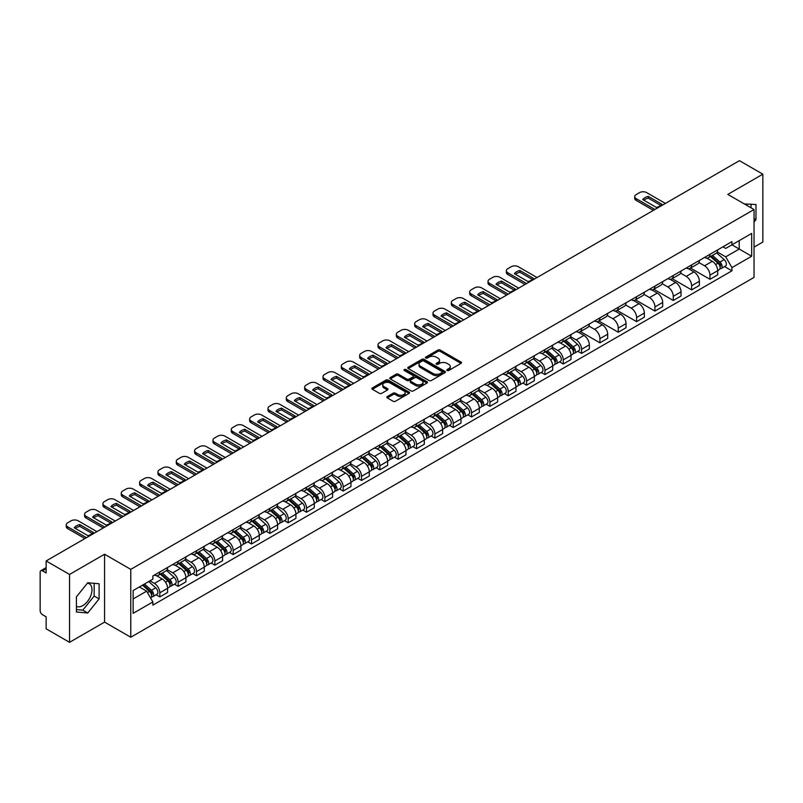 <?xml version="1.0" encoding="UTF-8"?>
<svg xmlns="http://www.w3.org/2000/svg" width="803" height="803" viewBox="0 0 803 803"><rect width="100%" height="100%" fill="white"/><g stroke="black" fill="none" stroke-linecap="round" stroke-linejoin="round"><path stroke-width="1.2" d="M447.141 370.474A1.144 0.662 0 0 0 448.757 370.474L461.022 363.388A1.636 0.944 0 0 0 461.494 362.725A1.636 0.944 0 0 0 461.022 362.063L440.245 350.068A1.636 0.944 0 0 0 437.936 350.068L425.68 357.144A1.144 0.662 0 0 0 427.296 358.078L428.882 357.164A5.22 3.011 0 0 1 436.27 357.164L437.996 358.158A5.22 3.011 0 0 1 439.532 360.296A5.22 3.011 0 0 1 437.996 362.424L436.41 363.337A1.144 0.662 0 0 0 438.026 364.271L439.612 363.357A5.22 3.011 0 0 1 447 363.357L448.726 364.361A5.22 3.011 0 0 1 450.262 366.489A5.22 3.011 0 0 1 448.726 368.617L447.141 369.541A1.144 0.662 0 0 0 447.141 370.474L447.141 369.541M744.411 203.982A12.968 7.488 -60 0 1 746.178 204.554A12.968 7.488 -60 0 1 747.553 205.799M87.386 583.209A12.968 7.488 -60 0 1 89.304 583.791A12.968 7.488 -60 0 1 91.291 594.18A12.968 7.488 -60 0 1 82.819 605.613A12.968 7.488 -60 0 1 76.415 606.295M387.287 396.572A1.636 0.944 0 0 0 386.805 397.234A1.636 0.944 0 0 0 387.287 397.897L393.119 401.259A1.636 0.944 0 0 0 395.417 401.259L409.038 393.4A1.636 0.944 0 0 0 409.52 392.737A1.636 0.944 0 0 0 409.038 392.075L388.271 380.08A1.636 0.944 0 0 0 385.962 380.08L372.341 387.939A1.636 0.944 0 0 0 371.869 388.602A1.636 0.944 0 0 0 372.341 389.274L379.387 393.34A1.636 0.944 0 0 0 381.696 393.34L387.518 389.967A1.636 0.944 0 0 0 388 389.304A1.636 0.944 0 0 0 387.518 388.642L384.025 386.624A4.366 2.519 0 0 1 382.75 384.838A4.366 2.519 0 0 1 385.44 382.519A4.366 2.519 0 0 1 390.198 383.061L403.869 390.951A4.366 2.519 0 0 1 405.154 392.737A4.366 2.519 0 0 1 402.454 395.066A4.366 2.519 0 0 1 397.696 394.514L395.417 393.199A1.636 0.944 0 0 0 393.119 393.199L387.287 396.572L387.287 397.897M130.779 569.367L104.571 554.231L69.54 574.456L46.142 560.956L739.453 160.67L762.85 174.181L727.819 194.406L754.037 209.533L130.779 569.367L130.779 637.241L754.037 277.406L754.037 209.533M429.003 380.542A1.636 0.944 0 0 0 431.301 380.542L444.922 372.682A1.636 0.944 0 0 0 445.404 372.02A1.636 0.944 0 0 0 444.922 371.357L424.155 359.363A1.636 0.944 0 0 0 421.846 359.363L408.225 367.222A1.636 0.944 0 0 0 407.753 367.884A1.636 0.944 0 0 0 408.225 368.557L429.003 380.542M404.702 370.715A1.144 0.662 0 0 1 405.866 370.876L405.866 369.521L426.975 381.716A1.636 0.944 0 0 1 427.457 382.379A1.636 0.944 0 0 1 426.975 383.041L413.364 390.9A1.636 0.944 0 0 1 411.056 390.9L390.288 378.916L396.11 375.573L396.11 374.218L390.288 377.581A1.636 0.944 0 0 0 389.806 378.243A1.636 0.944 0 0 0 390.288 378.916L390.288 377.581M396.11 375.573A1.636 0.944 0 0 1 398.418 375.573L398.418 374.218A1.636 0.944 0 0 0 396.11 374.218M398.418 374.218L406.84 379.076A1.636 0.944 0 0 0 409.149 379.076L413.013 376.848A1.636 0.944 0 0 0 413.495 376.185A1.636 0.944 0 0 0 413.013 375.513L404.25 370.454A1.144 0.662 0 0 1 405.866 369.521M69.54 574.456L69.54 642.33L46.142 628.819L46.142 616.804L42.499 614.707A3.322 1.917 -120 0 1 40.15 610.631L40.15 572.218A3.322 1.917 -120 0 1 40.843 570.702L46.142 567.631M754.037 247.133L762.85 242.044L762.85 174.181M69.54 642.33L104.571 622.104L130.779 637.241M46.142 560.956L46.142 572.971L42.499 570.863A3.322 1.917 -120 0 0 40.843 570.702M709.952 254.33A7.649 4.417 60 0 1 708.366 257.763L716.125 253.286A7.649 4.417 -120 0 0 717.711 249.853M698.941 262.561L704.542 265.803A7.649 4.417 60 0 1 709.952 275.168L717.711 270.691A7.649 4.417 -120 0 0 712.301 261.316L706.75 258.114M717.711 270.691L717.711 274.827L709.952 279.303L690.5 268.082M708.366 257.763A7.649 4.417 60 0 1 704.602 257.422M709.952 275.168L709.952 279.303M691.614 264.92A7.649 4.417 60 0 1 690.028 268.353L697.787 263.876A7.649 4.417 -120 0 0 699.373 260.443M672.161 278.661L691.614 289.893L699.373 285.416L699.373 281.271A7.649 4.417 -120 0 0 693.963 271.906L688.412 268.704M690.028 268.353A7.649 4.417 60 0 1 686.264 268.001M680.603 273.15L686.204 276.383A7.649 4.417 60 0 1 691.614 285.758L691.614 289.893M673.275 275.509A7.649 4.417 60 0 1 671.689 278.942L679.448 274.455A7.649 4.417 -120 0 0 681.034 271.023M653.833 289.251L673.275 300.483L681.034 295.996L681.034 291.86A7.649 4.417 -120 0 0 675.624 282.495L670.073 279.293M671.689 278.942A7.649 4.417 60 0 1 667.925 278.591M662.264 283.74L667.865 286.972A7.649 4.417 60 0 1 673.275 296.337L673.275 300.483M654.937 286.089A7.649 4.417 60 0 1 653.351 289.522L661.11 285.045A7.649 4.417 -120 0 0 662.696 281.612M635.494 299.84L654.937 311.072L662.696 306.585L662.696 302.45A7.649 4.417 -120 0 0 657.286 293.085L651.735 289.873M653.351 289.522A7.649 4.417 60 0 1 649.587 289.18M643.926 294.33L649.527 297.562A7.649 4.417 60 0 1 654.937 306.927L654.937 311.072M636.598 296.678A7.649 4.417 60 0 1 635.012 300.111L642.771 295.634A7.649 4.417 -120 0 0 644.357 292.202M617.156 310.43L636.598 321.652L644.357 317.175L644.357 313.04A7.649 4.417 -120 0 0 638.947 303.675L633.396 300.463M635.012 300.111A7.649 4.417 60 0 1 631.248 299.77M625.587 304.909L631.198 308.151A7.649 4.417 60 0 1 636.598 317.516L636.598 321.652M618.26 307.268A7.649 4.417 60 0 1 616.684 310.701L624.433 306.224A7.649 4.417 -120 0 0 626.019 302.791M598.817 321.009L618.26 332.241L626.019 327.765L626.019 323.619A7.649 4.417 -120 0 0 620.619 314.254L615.058 311.052M616.684 310.701A7.649 4.417 60 0 1 612.91 310.349M607.249 315.499L612.86 318.741A7.649 4.417 60 0 1 618.26 328.106L618.26 332.241M599.921 317.858A7.649 4.417 60 0 1 598.345 321.29L606.104 316.804A7.649 4.417 -120 0 0 607.68 313.371M580.479 331.599L599.921 342.831L607.68 338.354L607.68 334.209A7.649 4.417 -120 0 0 602.28 324.844L596.719 321.642M598.345 321.29A7.649 4.417 60 0 1 594.581 320.939M588.91 326.088L594.521 329.32A7.649 4.417 60 0 1 599.921 338.685L599.921 342.831M581.583 328.437A7.649 4.417 60 0 1 580.007 331.87L587.766 327.393A7.649 4.417 -120 0 0 589.342 323.96M577.869 351.272L581.583 353.42L589.342 348.934L589.342 344.798A7.649 4.417 -120 0 0 583.942 335.433L578.381 332.221M580.007 331.87A7.649 4.417 60 0 1 576.243 331.529M570.572 336.678L576.183 339.91A7.649 4.417 60 0 1 581.583 349.275L581.583 353.42M563.244 339.027A7.649 4.417 60 0 1 561.668 342.459L569.427 337.983A7.649 4.417 -120 0 0 571.003 334.55M559.53 361.852L563.254 364L571.003 359.523L571.003 355.388A7.649 4.417 -120 0 0 565.603 346.023L560.042 342.811M561.668 342.459A7.649 4.417 60 0 1 557.904 342.118M552.243 347.267L557.844 350.499A7.649 4.417 60 0 1 563.254 359.864L563.254 364M544.916 349.616A7.649 4.417 60 0 1 543.33 353.049L551.089 348.572A7.649 4.417 -120 0 0 552.665 345.139M541.192 372.441L544.916 374.589L552.675 370.113L552.675 365.967A7.649 4.417 -120 0 0 547.265 356.602L541.714 353.4M543.33 353.049A7.649 4.417 60 0 1 539.566 352.708M533.905 357.847L539.506 361.089A7.649 4.417 60 0 1 544.916 370.454L544.916 374.589M526.577 360.206A7.649 4.417 60 0 1 524.991 363.639L532.75 359.152A7.649 4.417 -120 0 0 534.336 355.719M522.853 383.031L526.577 385.179L534.336 380.702L534.336 376.557A7.649 4.417 -120 0 0 528.926 367.192L523.375 363.99M524.991 363.639A7.649 4.417 60 0 1 521.227 363.287M515.566 368.436L521.167 371.669A7.649 4.417 60 0 1 526.577 381.034L526.577 385.179M508.239 370.785A7.649 4.417 60 0 1 506.653 374.218L514.412 369.741A7.649 4.417 -120 0 0 515.998 366.309M504.515 393.621L508.239 395.769L515.998 391.282L515.998 387.146A7.649 4.417 -120 0 0 510.588 377.781L505.037 374.579M506.653 374.218A7.649 4.417 60 0 1 502.889 373.877M497.228 379.026L502.829 382.258A7.649 4.417 60 0 1 508.239 391.623L508.239 395.769M489.9 381.375A7.649 4.417 60 0 1 488.314 384.808L496.073 380.331A7.649 4.417 -120 0 0 497.659 376.898M486.176 404.2L489.9 406.348L497.659 401.871L497.659 397.736A7.649 4.417 -120 0 0 492.249 388.371L486.698 385.159M488.314 384.808A7.649 4.417 60 0 1 484.55 384.466M478.889 389.616L484.49 392.848A7.649 4.417 60 0 1 489.9 402.213L489.9 406.348M471.562 391.964A7.649 4.417 60 0 1 469.976 395.397L477.735 390.92A7.649 4.417 -120 0 0 479.321 387.488M467.838 414.79L471.562 416.938L479.321 412.461L479.321 408.325A7.649 4.417 -120 0 0 473.911 398.95L468.36 395.749M469.976 395.397A7.649 4.417 60 0 1 466.212 395.056M460.551 400.195L466.152 403.437A7.649 4.417 60 0 1 471.562 412.802L471.562 416.938M453.223 402.554A7.649 4.417 60 0 1 451.637 405.987L459.396 401.51A7.649 4.417 -120 0 0 460.982 398.077M449.499 425.379L453.223 427.527L460.982 423.051L460.982 418.905A7.649 4.417 -120 0 0 455.572 409.54L450.021 406.338M451.637 405.987A7.649 4.417 60 0 1 447.873 405.635M442.212 410.785L447.813 414.017A7.649 4.417 60 0 1 453.223 423.392L453.223 427.527M434.885 413.144A7.649 4.417 60 0 1 433.299 416.576L441.058 412.09A7.649 4.417 -120 0 0 442.644 408.657M431.161 435.969L434.885 438.117L442.644 433.64L442.644 429.495A7.649 4.417 -120 0 0 437.233 420.13L431.683 416.928M433.299 416.576A7.649 4.417 60 0 1 429.535 416.225M423.874 421.374L429.475 424.606A7.649 4.417 60 0 1 434.885 433.971L434.885 438.117M416.546 423.723A7.649 4.417 60 0 1 414.96 427.156L422.719 422.679A7.649 4.417 -120 0 0 424.305 419.246M412.822 446.558L416.546 448.706L424.305 444.22L424.305 440.084A7.649 4.417 -120 0 0 418.895 430.719L413.344 427.507M414.96 427.156A7.649 4.417 60 0 1 411.196 426.815M405.535 431.964L411.136 435.196A7.649 4.417 60 0 1 416.546 444.561L416.546 448.706M398.208 434.313A7.649 4.417 60 0 1 396.622 437.745L404.381 433.269A7.649 4.417 -120 0 0 405.967 429.836M394.484 457.138L398.208 459.286L405.967 454.809L405.967 450.674A7.649 4.417 -120 0 0 400.556 441.309L395.006 438.097M396.622 437.745A7.649 4.417 60 0 1 392.858 437.404M387.197 442.543L392.797 445.785A7.649 4.417 60 0 1 398.208 455.15L398.208 459.286M379.869 444.902A7.649 4.417 60 0 1 378.283 448.335L386.042 443.858A7.649 4.417 -120 0 0 387.628 440.425M376.155 467.727L379.869 469.875L387.628 465.399L387.628 461.253A7.649 4.417 -120 0 0 382.218 451.888L376.667 448.686M378.283 448.335A7.649 4.417 60 0 1 374.519 447.984M368.858 453.133L374.459 456.375A7.649 4.417 60 0 1 379.869 465.74L379.869 469.875M361.531 455.492A7.649 4.417 60 0 1 359.945 458.925L367.704 454.438A7.649 4.417 -120 0 0 369.29 451.005M357.817 478.317L361.531 480.465L369.29 475.988L369.29 471.843A7.649 4.417 -120 0 0 363.879 462.478L358.329 459.276M359.945 458.925A7.649 4.417 60 0 1 356.181 458.573M350.52 463.722L356.13 466.955A7.649 4.417 60 0 1 361.531 476.32L361.531 480.465M343.192 466.071A7.649 4.417 60 0 1 341.606 469.504L349.365 465.027A7.649 4.417 -120 0 0 350.951 461.595M339.478 488.907L343.192 491.055L350.951 486.568L350.951 482.432A7.649 4.417 -120 0 0 345.551 473.067L339.99 469.855M341.606 469.504A7.649 4.417 60 0 1 337.842 469.163M332.181 474.312L337.792 477.544A7.649 4.417 60 0 1 343.192 486.909L343.192 491.055M324.854 476.661A7.649 4.417 60 0 1 323.278 480.094L331.027 475.617A7.649 4.417 -120 0 0 332.613 472.184M321.14 499.486L324.854 501.634L332.613 497.157L332.613 493.022A7.649 4.417 -120 0 0 327.212 483.657L321.652 480.445M323.278 480.094A7.649 4.417 60 0 1 319.514 479.752M313.843 484.902L319.453 488.134A7.649 4.417 60 0 1 324.854 497.499L324.854 501.634M306.515 487.25A7.649 4.417 60 0 1 304.939 490.683L312.698 486.206A7.649 4.417 -120 0 0 314.274 482.774M302.801 510.076L306.515 512.224L314.274 507.747L314.274 503.601A7.649 4.417 -120 0 0 308.874 494.236L303.313 491.034M304.939 490.683A7.649 4.417 60 0 1 301.175 490.342M295.504 495.481L301.115 498.723A7.649 4.417 60 0 1 306.515 508.088L306.515 512.224M288.177 497.84A7.649 4.417 60 0 1 286.601 501.273L294.36 496.786A7.649 4.417 -120 0 0 295.936 493.353M284.463 520.665L288.177 522.813L295.936 518.336L295.936 514.191A7.649 4.417 -120 0 0 290.535 504.826L284.975 501.624M286.601 501.273A7.649 4.417 60 0 1 282.837 500.921M277.176 506.071L282.776 509.303A7.649 4.417 60 0 1 288.177 518.668L288.177 522.813M269.848 508.429A7.649 4.417 60 0 1 268.262 511.862L276.021 507.376A7.649 4.417 -120 0 0 277.597 503.943M266.124 531.255L269.848 533.403L277.597 528.916L277.597 524.781A7.649 4.417 -120 0 0 272.197 515.416L266.646 512.214M268.262 511.862A7.649 4.417 60 0 1 264.498 511.511M258.837 516.66L264.438 519.892A7.649 4.417 60 0 1 269.848 529.257L269.848 533.403M251.51 519.009A7.649 4.417 60 0 1 249.924 522.442L257.683 517.965A7.649 4.417 -120 0 0 259.269 514.532M247.786 541.844L251.51 543.982L259.269 539.506L259.269 535.37A7.649 4.417 -120 0 0 253.858 526.005L248.308 522.793M249.924 522.442A7.649 4.417 60 0 1 246.16 522.101M240.498 527.25L246.099 530.482A7.649 4.417 60 0 1 251.51 539.847L251.51 543.982M233.171 529.599A7.649 4.417 60 0 1 231.585 533.031L239.344 528.555A7.649 4.417 -120 0 0 240.93 525.122M229.447 552.424L233.171 554.572L240.93 550.095L240.93 545.96A7.649 4.417 -120 0 0 235.52 536.585L229.969 533.383M231.585 533.031A7.649 4.417 60 0 1 227.821 532.69M222.16 537.829L227.761 541.071A7.649 4.417 60 0 1 233.171 550.436L233.171 554.572M214.833 540.188A7.649 4.417 60 0 1 213.247 543.621L221.006 539.144A7.649 4.417 -120 0 0 222.592 535.711M211.109 563.013L214.833 565.161L222.592 560.685L222.592 556.539A7.649 4.417 -120 0 0 217.181 547.174L211.631 543.972M213.247 543.621A7.649 4.417 60 0 1 209.483 543.27M203.821 548.419L209.422 551.661A7.649 4.417 60 0 1 214.833 561.026L214.833 565.161M196.494 550.778A7.649 4.417 60 0 1 194.908 554.211L202.667 549.724A7.649 4.417 -120 0 0 204.253 546.291M192.77 573.603L196.494 575.751L204.253 571.274L204.253 567.129A7.649 4.417 -120 0 0 198.843 557.764L193.292 554.562M194.908 554.211A7.649 4.417 60 0 1 191.144 553.859M185.483 559.008L191.084 562.241A7.649 4.417 60 0 1 196.494 571.606L196.494 575.751M178.156 561.357A7.649 4.417 60 0 1 176.57 564.79L184.329 560.313A7.649 4.417 -120 0 0 185.915 556.88M174.432 584.193L178.156 586.341L185.915 581.854L185.915 577.718A7.649 4.417 -120 0 0 180.504 568.353L174.954 565.141M176.57 564.79A7.649 4.417 60 0 1 172.806 564.449M167.144 569.598L172.745 572.83A7.649 4.417 60 0 1 178.156 582.195L178.156 586.341M159.817 571.947A7.649 4.417 60 0 1 158.231 575.38L165.99 570.903A7.649 4.417 -120 0 0 167.576 567.47M156.093 594.772L159.817 596.92L167.576 592.443L167.576 588.308A7.649 4.417 -120 0 0 162.166 578.943L156.615 575.731M158.231 575.38A7.649 4.417 60 0 1 154.467 575.038M149.94 580.84L154.407 583.42A7.649 4.417 60 0 1 159.817 592.785L159.817 596.92M722.941 246.832L725.701 248.428L751.678 233.422L739.222 240.619L739.222 249.04L725.701 256.84L717.28 251.981M133.137 598.958L146.648 591.159L152.881 601.949L133.137 613.351L133.137 590.546L152.881 579.144L152.881 575.952L731.934 241.643L731.934 244.825L751.678 256.227L731.934 267.63L725.701 256.84M751.678 233.422L751.678 256.227M152.881 601.949L152.881 605.131L731.934 270.822L731.934 267.63M754.037 222.06L755.974 219.641L755.974 204.524L744.301 203.922M104.571 554.231L104.571 622.104M76.415 611.986L87.758 613L99.1 598.887L99.1 583.761L87.758 582.747L76.415 596.86L76.415 611.986M146.648 591.159L139.361 586.943M724.567 266.566L731.934 270.822M751.036 207.806L751.036 204.082M754.037 218.526L755.974 219.641M76.415 609.577L82.819 610.15L94.162 596.037L94.162 583.319M82.819 610.15L87.758 613M94.162 596.037L99.1 598.887M447.602 370.635L448.726 369.982A5.22 3.011 0 0 0 450.262 367.844L450.262 366.489M439.532 360.296L439.532 361.651A5.22 3.011 0 0 1 437.996 363.779L436.872 364.432M460.992 363.408L440.245 351.423A1.636 0.944 0 0 0 437.936 351.423L426.142 358.238M444.922 371.357L444.922 372.682L424.155 360.718A1.636 0.944 0 0 0 421.846 360.718L408.255 368.567M442.041 372.482A1.144 0.662 0 0 0 442.041 371.548L423.803 361.029A1.144 0.662 0 0 0 422.187 361.029L420.521 361.992A5.22 3.011 0 0 0 418.985 364.12A5.22 3.011 0 0 0 420.521 366.258L432.978 373.455A5.22 3.011 0 0 0 440.365 373.455L442.041 372.482L442.041 373.847A1.144 0.662 0 0 0 442.373 373.375L442.373 372.02M418.985 364.12L418.985 365.485A5.22 3.011 0 0 0 420.521 367.613L420.521 366.258M442.041 373.847L440.365 374.81A5.22 3.011 0 0 1 432.978 374.81L420.521 367.613M398.418 375.573L406.84 380.441A1.636 0.944 0 0 0 409.149 380.441L413.013 378.203A1.636 0.944 0 0 0 413.495 377.54L413.495 376.185M405.866 370.876L426.955 383.061M415.583 384.125A4.366 2.519 0 0 0 420.34 384.677A4.366 2.519 0 0 0 423.04 382.348A4.366 2.519 0 0 0 421.756 380.562L416.938 377.781A1.636 0.944 0 0 0 414.629 377.781L410.765 380.01A1.636 0.944 0 0 0 410.293 380.682A1.636 0.944 0 0 0 410.765 381.345L415.583 384.125L415.583 385.48A4.366 2.519 0 0 0 420.34 386.032A4.366 2.519 0 0 0 423.04 383.704L423.04 382.348M410.293 380.682L410.293 382.037A1.636 0.944 0 0 0 410.765 382.7L410.765 381.345M415.583 385.48L410.765 382.7M405.154 392.737L405.154 394.092A4.366 2.519 0 0 1 402.454 396.421A4.366 2.519 0 0 1 397.696 395.879L395.417 394.564A1.636 0.944 0 0 0 393.119 394.564L387.307 397.917M382.75 384.838L382.75 386.203A4.366 2.519 0 0 0 384.025 387.979L384.025 386.624M387.498 389.987L384.025 387.979M409.038 392.075L409.038 393.4L388.271 381.435A1.636 0.944 0 0 0 385.962 381.435L372.371 389.284M710.484 256.538L717.952 263.213A4.156 2.399 60 0 1 719.257 269.637L717.711 270.531M710.685 256.719L714.198 258.747M711.237 256.107L719.548 263.525A1.997 1.154 60 0 1 720.181 266.616A1.997 1.154 60 0 1 720 266.686M712.482 255.384L719.95 262.059A4.156 2.399 60 0 1 721.255 268.483A4.156 2.399 60 0 1 720 268.614M716.647 252.885L724.186 259.61A4.156 2.399 60 0 1 725.49 266.044L721.255 268.483M660.769 205.367L648.252 198.14A10.389 6.002 180 0 0 643.815 200.198M653.411 210.356L636.187 200.409A4.989 2.881 180 0 1 634.731 198.371L634.731 196.605A4.989 2.881 -0 0 0 636.187 198.642L636.187 200.409M648.252 196.374A10.389 6.002 180 0 0 642.721 199.566L656.342 207.425A10.389 6.002 180 0 0 661.863 204.243L648.252 196.374L648.252 198.14M665.396 203.43L646.656 192.61A4.989 2.881 -0 0 0 639.6 192.61L636.187 194.577A4.989 2.881 -0 0 0 634.731 196.605M654.937 209.473L636.187 198.642M563.776 341.245L571.254 347.91A4.156 2.399 60 0 1 572.559 354.334L571.003 355.227M563.977 341.416L567.49 343.443M564.529 340.803L572.85 348.221A1.997 1.154 60 0 1 573.472 351.312A1.997 1.154 60 0 1 573.292 351.383M565.774 340.091L573.252 346.755A4.156 2.399 60 0 1 574.557 353.179A4.156 2.399 60 0 1 573.302 353.31M569.949 337.581L577.477 344.306A4.156 2.399 60 0 1 578.782 350.74L574.557 353.179M545.438 351.824L552.916 358.499A4.156 2.399 60 0 1 554.221 364.923L552.665 365.817M545.639 352.005L549.162 354.033M546.201 351.393L554.512 358.811A1.997 1.154 60 0 1 555.134 361.892A1.997 1.154 60 0 1 554.953 361.972M547.435 350.67L554.913 357.345A4.156 2.399 60 0 1 556.218 363.769A4.156 2.399 60 0 1 554.963 363.9M551.611 348.171L559.149 354.896A4.156 2.399 60 0 1 560.454 361.33L556.218 363.769M527.099 362.414L534.577 369.079A4.156 2.399 60 0 1 535.882 375.513L534.326 376.406M527.3 362.595L530.823 364.622M527.862 361.982L536.173 369.4A1.997 1.154 60 0 1 536.795 372.482A1.997 1.154 60 0 1 536.615 372.552M529.107 361.26L536.575 367.925A4.156 2.399 60 0 1 537.88 374.359A4.156 2.399 60 0 1 536.625 374.489M533.272 358.76L540.81 365.485A4.156 2.399 60 0 1 542.115 371.909L537.88 374.359M508.771 373.004L516.239 379.668A4.156 2.399 60 0 1 517.544 386.092L515.988 386.996M508.961 373.174L512.485 375.212M509.524 372.572L517.835 379.99A1.997 1.154 60 0 1 518.457 383.071A1.997 1.154 60 0 1 518.276 383.141M510.768 371.849L518.236 378.514A4.156 2.399 60 0 1 519.541 384.938A4.156 2.399 60 0 1 518.286 385.079M514.934 369.35L522.472 376.075A4.156 2.399 60 0 1 523.777 382.499L519.541 384.938M490.432 383.593L497.9 390.258A4.156 2.399 60 0 1 499.205 396.682L497.659 397.575M490.623 383.764L494.146 385.801M491.185 383.151L499.496 390.569A1.997 1.154 60 0 1 500.118 393.661A1.997 1.154 60 0 1 499.938 393.731M492.43 382.439L499.898 389.104A4.156 2.399 60 0 1 501.202 395.528A4.156 2.399 60 0 1 499.948 395.668M496.595 379.929L504.133 386.665A4.156 2.399 60 0 1 505.438 393.089L501.202 395.528M472.094 394.173L479.562 400.848A4.156 2.399 60 0 1 480.867 407.272L479.321 408.165M472.284 394.353L475.808 396.381M472.847 393.741L481.158 401.159A1.997 1.154 60 0 1 481.79 404.25A1.997 1.154 60 0 1 481.599 404.321M474.091 393.018L481.559 399.693A4.156 2.399 60 0 1 482.864 406.117A4.156 2.399 60 0 1 481.609 406.248M478.257 390.519L485.795 397.244A4.156 2.399 60 0 1 487.1 403.678L482.864 406.117M453.755 404.762L461.223 411.427A4.156 2.399 60 0 1 462.528 417.861L460.982 418.754M453.946 404.943L457.469 406.97M454.508 404.331L462.819 411.748A1.997 1.154 60 0 1 463.451 414.83A1.997 1.154 60 0 1 463.261 414.91M455.753 403.608L463.221 410.283A4.156 2.399 60 0 1 464.525 416.707A4.156 2.399 60 0 1 463.271 416.837M459.918 401.109L467.456 407.834A4.156 2.399 60 0 1 468.761 414.258L464.525 416.707M435.417 415.352L442.885 422.017A4.156 2.399 60 0 1 444.189 428.451L442.644 429.344M435.617 415.532L439.131 417.56M436.17 414.92L444.481 422.338A1.997 1.154 60 0 1 445.113 425.419A1.997 1.154 60 0 1 444.932 425.49M437.414 414.197L444.882 420.862A4.156 2.399 60 0 1 446.187 427.296A4.156 2.399 60 0 1 444.932 427.427M441.58 411.698L449.118 418.423A4.156 2.399 60 0 1 450.423 424.847L446.187 427.296M417.078 425.941L424.546 432.606A4.156 2.399 60 0 1 425.851 439.03L424.305 439.924M417.279 426.112L420.792 428.15M417.831 425.5L426.142 432.927A1.997 1.154 60 0 1 426.774 436.009A1.997 1.154 60 0 1 426.594 436.079M419.076 424.787L426.544 431.452A4.156 2.399 60 0 1 427.848 437.876A4.156 2.399 60 0 1 426.594 438.016M423.241 422.288L430.779 429.013A4.156 2.399 60 0 1 432.084 435.437L427.848 437.876M398.74 436.531L406.208 443.196A4.156 2.399 60 0 1 407.512 449.62L405.967 450.513M398.94 436.702L402.454 438.729M399.492 436.089L407.804 443.507A1.997 1.154 60 0 1 408.436 446.598A1.997 1.154 60 0 1 408.255 446.669M400.737 435.377L408.205 442.041A4.156 2.399 60 0 1 409.51 448.465A4.156 2.399 60 0 1 408.255 448.596M404.903 432.867L412.441 439.592A4.156 2.399 60 0 1 413.746 446.026L409.51 448.465M380.401 447.11L387.869 453.785A4.156 2.399 60 0 1 389.174 460.209L387.628 461.103M380.602 447.291L384.115 449.319M381.154 446.679L389.465 454.096A1.997 1.154 60 0 1 390.097 457.178A1.997 1.154 60 0 1 389.917 457.258M382.399 445.956L389.877 452.631A4.156 2.399 60 0 1 391.181 459.055A4.156 2.399 60 0 1 389.917 459.186M386.564 443.457L394.102 450.182A4.156 2.399 60 0 1 395.407 456.606L391.181 459.055M362.063 457.7L369.531 464.365A4.156 2.399 60 0 1 370.835 470.799L369.29 471.692M362.263 457.881L365.777 459.908M362.815 457.268L371.137 464.686A1.997 1.154 60 0 1 371.759 467.768A1.997 1.154 60 0 1 371.578 467.838M364.06 456.546L371.538 463.211A4.156 2.399 60 0 1 372.843 469.645A4.156 2.399 60 0 1 371.588 469.775M368.226 454.046L375.764 460.771A4.156 2.399 60 0 1 377.069 467.195L372.843 469.645M343.724 468.29L351.202 474.954A4.156 2.399 60 0 1 352.507 481.378L350.951 482.282M343.925 468.46L347.438 470.498M344.477 467.848L352.798 475.276A1.997 1.154 60 0 1 353.42 478.357A1.997 1.154 60 0 1 353.24 478.427M345.722 467.135L353.2 473.8A4.156 2.399 60 0 1 354.504 480.224A4.156 2.399 60 0 1 353.25 480.365M349.887 464.636L357.425 471.361A4.156 2.399 60 0 1 358.73 477.785L354.504 480.224M325.386 478.879L332.864 485.544A4.156 2.399 60 0 1 334.168 491.968L332.613 492.861M325.586 479.05L329.1 481.077M326.138 478.437L334.46 485.855A1.997 1.154 60 0 1 335.082 488.947A1.997 1.154 60 0 1 334.901 489.017M327.383 477.725L334.861 484.39A4.156 2.399 60 0 1 336.166 490.814A4.156 2.399 60 0 1 334.911 490.944M331.549 475.215L339.087 481.951A4.156 2.399 60 0 1 340.392 488.375L336.166 490.814M532.409 279.484L519.882 272.257A10.389 6.002 180 0 0 515.456 274.305M525.042 284.463L507.827 274.516A4.989 2.881 180 0 1 506.362 272.488L506.362 270.721A4.989 2.881 -0 0 0 507.827 272.759L507.827 274.516M519.882 270.491A10.389 6.002 180 0 0 514.362 273.682L527.972 281.542A10.389 6.002 180 0 0 533.503 278.35L519.882 270.491L519.882 272.257M537.036 277.537L518.286 266.716A4.989 2.881 -0 0 0 511.23 266.716L507.827 268.684A4.989 2.881 -0 0 0 506.362 270.721M526.577 283.579L507.827 272.759M514.071 290.074L501.544 282.837A10.389 6.002 180 0 0 497.117 284.894M506.703 295.052L489.489 285.105A4.989 2.881 180 0 1 488.023 283.068L488.023 281.311A4.989 2.881 -0 0 0 489.489 283.339L489.489 285.105M501.544 281.08A10.389 6.002 180 0 0 496.023 284.262L509.634 292.121A10.389 6.002 180 0 0 515.165 288.939L501.544 281.08L501.544 282.837M518.698 288.126L499.948 277.306A4.989 2.881 -0 0 0 492.891 277.306L489.489 279.273A4.989 2.881 -0 0 0 488.023 281.311M508.239 294.169L489.489 283.339M495.732 300.653L483.205 293.426A10.389 6.002 180 0 0 478.779 295.484M488.365 305.642L471.15 295.695A4.989 2.881 180 0 1 469.685 293.657L469.685 291.89A4.989 2.881 -0 0 0 471.15 293.928L471.15 295.695M483.205 291.66A10.389 6.002 180 0 0 477.685 294.852L491.295 302.711A10.389 6.002 180 0 0 496.826 299.519L483.205 291.66L483.205 293.426M500.359 298.716L481.609 287.886A4.989 2.881 -0 0 0 474.553 287.886L471.15 289.863A4.989 2.881 -0 0 0 469.685 291.89M489.9 304.759L471.15 293.928M477.394 311.243L464.867 304.016A10.389 6.002 180 0 0 460.44 306.073M470.036 316.221L452.812 306.284A4.989 2.881 180 0 1 451.346 304.247L451.346 302.48A4.989 2.881 -0 0 0 452.812 304.518L452.812 306.284M464.867 302.249A10.389 6.002 180 0 0 459.346 305.441L472.957 313.3A10.389 6.002 180 0 0 478.488 310.109L464.867 302.249L464.867 304.016M482.021 309.306L463.271 298.475A4.989 2.881 -0 0 0 456.224 298.475L452.812 300.442A4.989 2.881 -0 0 0 451.346 302.48M471.562 315.338L452.812 304.518M459.055 321.832L446.528 314.605A10.389 6.002 180 0 0 442.102 316.663M451.698 326.811L434.473 316.874A4.989 2.881 180 0 1 433.008 314.836L433.008 313.07A4.989 2.881 -0 0 0 434.473 315.107L434.473 316.874M446.528 312.839A10.389 6.002 180 0 0 441.008 316.031L454.618 323.89A10.389 6.002 180 0 0 460.149 320.698L446.528 312.839L446.528 314.605M463.682 319.885L444.932 309.065A4.989 2.881 -0 0 0 437.886 309.065L434.473 311.032A4.989 2.881 -0 0 0 433.008 313.07M453.223 325.928L434.473 315.107M440.717 332.422L428.19 325.185A10.389 6.002 180 0 0 423.763 327.243M433.359 337.401L416.135 327.453A4.989 2.881 180 0 1 414.679 325.426L414.679 323.659A4.989 2.881 -0 0 0 416.135 325.697L416.135 327.453M428.19 323.428A10.389 6.002 180 0 0 422.669 326.61L436.28 334.48A10.389 6.002 180 0 0 441.811 331.288L428.19 323.428L428.19 325.185M445.344 330.475L426.594 319.654A4.989 2.881 -0 0 0 419.547 319.654L416.135 321.622A4.989 2.881 -0 0 0 414.679 323.659M434.885 336.517L416.135 325.697M422.378 343.001L409.861 335.774A10.389 6.002 180 0 0 405.425 337.832M415.021 347.99L397.796 338.043A4.989 2.881 180 0 1 396.341 336.005L396.341 334.239A4.989 2.881 -0 0 0 397.796 336.276L397.796 338.043M409.861 334.008A10.389 6.002 180 0 0 404.331 337.2L417.951 345.059A10.389 6.002 180 0 0 423.472 341.877L409.861 334.008L409.861 335.774M427.005 341.064L408.255 330.244A4.989 2.881 -0 0 0 401.209 330.244L397.796 332.211A4.989 2.881 -0 0 0 396.341 334.239M416.546 347.107L397.796 336.276M404.039 353.591L391.523 346.364A10.389 6.002 180 0 0 387.086 348.422M396.682 358.57L379.458 348.632A4.989 2.881 180 0 1 378.002 346.595L378.002 344.828A4.989 2.881 -0 0 0 379.458 346.866L379.458 348.632M391.523 344.597A10.389 6.002 180 0 0 385.992 347.789L399.613 355.649A10.389 6.002 180 0 0 405.134 352.457L391.523 344.597L391.523 346.364M408.667 351.654L389.917 340.823A4.989 2.881 -0 0 0 382.87 340.823L379.458 342.791A4.989 2.881 -0 0 0 378.002 344.828M398.208 357.696L379.458 346.866M385.701 364.181L373.184 356.954A10.389 6.002 180 0 0 368.748 359.011M378.343 369.159L361.119 359.222A4.989 2.881 180 0 1 359.664 357.184L359.664 355.418A4.989 2.881 -0 0 0 361.119 357.455L361.119 359.222M373.184 355.187A10.389 6.002 180 0 0 367.654 358.379L381.274 366.238A10.389 6.002 180 0 0 386.795 363.046L373.184 355.187L373.184 356.954M390.328 362.243L371.588 351.413A4.989 2.881 -0 0 0 364.532 351.413L361.119 353.38A4.989 2.881 -0 0 0 359.664 355.418M379.869 368.276L361.119 357.455M367.362 374.77L354.846 367.543A10.389 6.002 180 0 0 350.409 369.591M360.005 379.749L342.781 369.802A4.989 2.881 180 0 1 341.325 367.774L341.325 366.007A4.989 2.881 -0 0 0 342.781 368.045L342.781 369.802M354.846 365.777A10.389 6.002 180 0 0 349.315 368.958L362.936 376.828A10.389 6.002 180 0 0 368.457 373.636L354.846 365.777L354.846 367.543M371.99 372.823L353.25 362.002A4.989 2.881 -0 0 0 346.193 362.002L342.781 363.97A4.989 2.881 -0 0 0 341.325 366.007M361.531 378.865L342.781 368.045M349.024 385.36L336.507 378.123A10.389 6.002 180 0 0 332.071 380.18M341.666 390.338L324.442 380.391A4.989 2.881 180 0 1 322.987 378.354L322.987 376.597A4.989 2.881 -0 0 0 324.442 378.625L324.442 380.391M336.507 376.356A10.389 6.002 180 0 0 330.977 379.548L344.597 387.407A10.389 6.002 180 0 0 350.118 384.225L336.507 376.356L336.507 378.123M353.661 383.412L334.911 372.592A4.989 2.881 -0 0 0 327.855 372.592L324.442 374.559A4.989 2.881 -0 0 0 322.987 376.597M343.192 389.455L324.442 378.625M330.685 395.939L318.169 388.712A10.389 6.002 180 0 0 313.732 390.77M323.328 400.918L306.104 390.981A4.989 2.881 180 0 1 304.648 388.943L304.648 387.176A4.989 2.881 -0 0 0 306.104 389.214L306.104 390.981M318.169 386.946A10.389 6.002 180 0 0 312.638 390.138L326.259 397.997A10.389 6.002 180 0 0 331.78 394.805L318.169 386.946L318.169 388.712M335.323 394.002L316.573 383.172A4.989 2.881 -0 0 0 309.516 383.172L306.104 385.139A4.989 2.881 -0 0 0 304.648 387.176M324.854 400.045L306.104 389.214M312.347 406.529L299.83 399.302A10.389 6.002 180 0 0 295.394 401.359M304.989 411.507L287.765 401.57A4.989 2.881 180 0 1 286.31 399.533L286.31 397.766A4.989 2.881 -0 0 0 287.765 399.804L287.765 401.57M299.83 397.535A10.389 6.002 180 0 0 294.299 400.727L307.92 408.586A10.389 6.002 180 0 0 313.441 405.395L299.83 397.535L299.83 399.302M316.984 404.592L298.234 393.761A4.989 2.881 -0 0 0 291.178 393.761L287.765 395.728A4.989 2.881 -0 0 0 286.31 397.766M306.515 410.624L287.765 399.804M294.008 417.118L281.492 409.891A10.389 6.002 180 0 0 277.055 411.939M286.651 422.097L269.437 412.16A4.989 2.881 180 0 1 267.971 410.122L267.971 408.356A4.989 2.881 -0 0 0 269.437 410.393L269.437 412.16M281.492 408.125A10.389 6.002 180 0 0 275.971 411.317L289.582 419.176A10.389 6.002 180 0 0 295.102 415.984L281.492 408.125L281.492 409.891M298.646 415.171L279.896 404.351A4.989 2.881 -0 0 0 272.839 404.351L269.437 406.318A4.989 2.881 -0 0 0 267.971 408.356M288.177 421.214L269.437 410.393M275.68 427.708L263.153 420.471A10.389 6.002 180 0 0 258.727 422.529M268.312 432.687L251.098 422.739A4.989 2.881 180 0 1 249.633 420.702L249.633 418.945A4.989 2.881 -0 0 0 251.098 420.973L251.098 422.739M263.153 418.714A10.389 6.002 180 0 0 257.633 421.896L271.243 429.766A10.389 6.002 180 0 0 276.764 426.574L263.153 418.714L263.153 420.471M280.307 425.761L261.557 414.94A4.989 2.881 -0 0 0 254.501 414.94L251.098 416.908A4.989 2.881 -0 0 0 249.633 418.945M269.848 431.803L251.098 420.973M307.047 489.459L314.525 496.134A4.156 2.399 60 0 1 315.83 502.558L314.274 503.451M307.248 489.639L310.761 491.667M307.8 489.027L316.121 496.445A1.997 1.154 60 0 1 316.743 499.526A1.997 1.154 60 0 1 316.563 499.607M309.045 488.304L316.523 494.979A4.156 2.399 60 0 1 317.827 501.403A4.156 2.399 60 0 1 316.573 501.534M313.21 485.805L320.748 492.53A4.156 2.399 60 0 1 322.053 498.964L317.827 501.403M257.341 438.287L244.815 431.06A10.389 6.002 180 0 0 240.388 433.118M249.974 443.276L232.76 433.329A4.989 2.881 180 0 1 231.294 431.291L231.294 429.525A4.989 2.881 -0 0 0 232.76 431.562L232.76 433.329M244.815 429.294A10.389 6.002 180 0 0 239.294 432.486L252.905 440.345A10.389 6.002 180 0 0 258.436 437.153L244.815 429.294L244.815 431.06M261.969 436.35L243.219 425.52A4.989 2.881 -0 0 0 236.162 425.52L232.76 427.497A4.989 2.881 -0 0 0 231.294 429.525M251.51 442.393L232.76 431.562M288.709 500.048L296.187 506.713A4.156 2.399 60 0 1 297.491 513.147L295.936 514.04M288.909 500.229L292.422 502.256M289.461 499.617L297.783 507.034A1.997 1.154 60 0 1 298.405 510.116A1.997 1.154 60 0 1 298.224 510.186M290.706 498.894L298.184 505.559A4.156 2.399 60 0 1 299.489 511.993A4.156 2.399 60 0 1 298.234 512.123M294.872 496.395L302.41 503.12A4.156 2.399 60 0 1 303.715 509.544L299.489 511.993M239.003 448.877L226.476 441.65A10.389 6.002 180 0 0 222.05 443.708M231.635 453.856L214.421 443.918A4.989 2.881 180 0 1 212.956 441.881L212.956 440.114A4.989 2.881 -0 0 0 214.421 442.152L214.421 443.918M226.476 439.883A10.389 6.002 180 0 0 220.955 443.075L234.566 450.935A10.389 6.002 180 0 0 240.097 447.743L226.476 439.883L226.476 441.65M243.63 446.94L224.88 436.109A4.989 2.881 -0 0 0 217.824 436.109L214.421 438.077A4.989 2.881 -0 0 0 212.956 440.114M233.171 452.972L214.421 442.152M270.37 510.638L277.848 517.303A4.156 2.399 60 0 1 279.153 523.727L277.597 524.63M270.571 510.808L274.094 512.846M271.123 510.206L279.444 517.624A1.997 1.154 60 0 1 280.066 520.705A1.997 1.154 60 0 1 279.886 520.776M272.368 509.483L279.846 516.148A4.156 2.399 60 0 1 281.15 522.582A4.156 2.399 60 0 1 279.896 522.713M276.543 506.984L284.081 513.709A4.156 2.399 60 0 1 285.376 520.133L281.15 522.582M220.664 459.467L208.138 452.24A10.389 6.002 180 0 0 203.711 454.297M213.297 464.445L196.083 454.508A4.989 2.881 180 0 1 194.617 452.47L194.617 450.704A4.989 2.881 -0 0 0 196.083 452.741L196.083 454.508M208.138 450.473A10.389 6.002 180 0 0 202.617 453.665L216.228 461.524A10.389 6.002 180 0 0 221.758 458.332L208.138 450.473L208.138 452.24M225.292 457.519L206.542 446.699A4.989 2.881 -0 0 0 199.485 446.699L196.083 448.666A4.989 2.881 -0 0 0 194.617 450.704M214.833 463.562L196.083 452.741M252.032 521.227L259.51 527.892A4.156 2.399 60 0 1 260.814 534.316L259.259 535.21M252.232 521.398L255.755 523.436M252.794 520.786L261.105 528.203A1.997 1.154 60 0 1 261.728 531.295A1.997 1.154 60 0 1 261.547 531.365M254.039 520.073L261.507 526.738A4.156 2.399 60 0 1 262.812 533.162A4.156 2.399 60 0 1 261.557 533.302M258.205 517.574L265.743 524.299A4.156 2.399 60 0 1 267.048 530.723L262.812 533.162M202.326 470.056L189.799 462.819A10.389 6.002 180 0 0 185.373 464.877M194.968 475.035L177.744 465.088A4.989 2.881 180 0 1 176.279 463.06L176.279 461.293A4.989 2.881 -0 0 0 177.744 463.331L177.744 465.088M189.799 461.063A10.389 6.002 180 0 0 184.278 464.244L197.889 472.114A10.389 6.002 180 0 0 203.42 468.922L189.799 461.063L189.799 462.819M206.953 468.109L188.203 457.288A4.989 2.881 -0 0 0 181.147 457.288L177.744 459.256A4.989 2.881 -0 0 0 176.279 461.293M196.494 474.151L177.744 463.331M233.693 531.807L241.171 538.482A4.156 2.399 60 0 1 242.476 544.906L240.92 545.799M233.894 531.987L237.417 534.015M234.456 531.375L242.767 538.793A1.997 1.154 60 0 1 243.389 541.884A1.997 1.154 60 0 1 243.209 541.955M235.701 530.663L243.168 537.327A4.156 2.399 60 0 1 244.473 543.751A4.156 2.399 60 0 1 243.219 543.882M239.866 528.153L247.404 534.878A4.156 2.399 60 0 1 248.709 541.312L244.473 543.751M183.987 480.636L171.461 473.409A10.389 6.002 180 0 0 167.034 475.466M176.63 485.624L159.406 475.677A4.989 2.881 180 0 1 157.94 473.64L157.94 471.883A4.989 2.881 -0 0 0 159.406 473.911L159.406 475.677M171.461 471.642A10.389 6.002 180 0 0 165.94 474.834L179.551 482.693A10.389 6.002 180 0 0 185.081 479.511L171.461 471.642L171.461 473.409M188.615 478.698L169.865 467.878A4.989 2.881 -0 0 0 162.818 467.878L159.406 469.845A4.989 2.881 -0 0 0 157.94 471.883M178.156 484.741L159.406 473.911M215.365 542.396L222.832 549.071A4.156 2.399 60 0 1 224.137 555.495L222.592 556.389M215.555 542.577L219.078 544.605M216.117 541.965L224.428 549.382A1.997 1.154 60 0 1 225.051 552.464A1.997 1.154 60 0 1 224.87 552.544M217.362 541.242L224.83 547.917A4.156 2.399 60 0 1 226.135 554.341A4.156 2.399 60 0 1 224.88 554.471M221.528 538.743L229.066 545.468A4.156 2.399 60 0 1 230.371 551.892L226.135 554.341M165.649 491.225L153.122 483.998A10.389 6.002 180 0 0 148.696 486.056M158.291 496.204L141.067 486.267A4.989 2.881 180 0 1 139.602 484.229L139.602 482.462A4.989 2.881 -0 0 0 141.067 484.5L141.067 486.267M153.122 482.232A10.389 6.002 180 0 0 147.601 485.424L161.212 493.283A10.389 6.002 180 0 0 166.743 490.091L153.122 482.232L153.122 483.998M170.276 489.288L151.526 478.458A4.989 2.881 -0 0 0 144.48 478.458L141.067 480.425A4.989 2.881 -0 0 0 139.602 482.462M159.817 495.331L141.067 484.5M197.026 552.986L204.494 559.651A4.156 2.399 60 0 1 205.799 566.085L204.253 566.978M197.217 553.167L200.74 555.194M197.779 552.554L206.09 559.972A1.997 1.154 60 0 1 206.712 563.054A1.997 1.154 60 0 1 206.532 563.124M199.024 551.832L206.491 558.497A4.156 2.399 60 0 1 207.796 564.931A4.156 2.399 60 0 1 206.542 565.061M203.189 549.332L210.727 556.057A4.156 2.399 60 0 1 212.032 562.481L207.796 564.931M147.31 501.815L134.784 494.588A10.389 6.002 180 0 0 130.357 496.645M139.953 506.793L122.729 496.856A4.989 2.881 180 0 1 121.273 494.819L121.273 493.052A4.989 2.881 -0 0 0 122.729 495.09L122.729 496.856M134.784 492.821A10.389 6.002 180 0 0 129.263 496.013L142.884 503.872A10.389 6.002 180 0 0 148.404 500.681L134.784 492.821L134.784 494.588M151.938 499.878L133.188 489.047A4.989 2.881 -0 0 0 126.141 489.047L122.729 491.014A4.989 2.881 -0 0 0 121.273 493.052M141.479 505.91L122.729 495.09M178.688 563.576L186.155 570.24A4.156 2.399 60 0 1 187.46 576.664L185.915 577.558M178.878 563.746L182.401 565.784M179.44 563.134L187.751 570.562A1.997 1.154 60 0 1 188.384 573.643A1.997 1.154 60 0 1 188.193 573.713M180.685 562.421L188.153 569.086A4.156 2.399 60 0 1 189.458 575.51A4.156 2.399 60 0 1 188.203 575.651M184.851 559.922L192.389 566.647A4.156 2.399 60 0 1 193.694 573.071L189.458 575.51M128.972 512.404L116.455 505.177A10.389 6.002 180 0 0 112.018 507.225M121.614 517.383L104.39 507.436A4.989 2.881 180 0 1 102.935 505.408L102.935 503.642A4.989 2.881 -0 0 0 104.39 505.679L104.39 507.436M116.455 503.411A10.389 6.002 180 0 0 110.924 506.603L124.545 514.462A10.389 6.002 180 0 0 130.066 511.27L116.455 503.411L116.455 505.177M133.599 510.457L114.849 499.637A4.989 2.881 -0 0 0 107.803 499.637L104.39 501.604A4.989 2.881 -0 0 0 102.935 503.642M123.14 516.5L104.39 505.679M160.349 574.165L167.817 580.83A4.156 2.399 60 0 1 169.122 587.254L167.576 588.147M160.54 574.336L164.063 576.363M161.102 573.723L169.413 581.141A1.997 1.154 60 0 1 170.045 584.233A1.997 1.154 60 0 1 169.865 584.303M162.347 573.011L169.814 579.676A4.156 2.399 60 0 1 171.119 586.1A4.156 2.399 60 0 1 169.865 586.23M166.512 570.501L174.05 577.227A4.156 2.399 60 0 1 175.355 583.661L171.119 586.1M110.633 522.994L98.117 515.757A10.389 6.002 180 0 0 93.68 517.815M103.276 527.972L86.051 518.025A4.989 2.881 180 0 1 84.596 515.988L84.596 514.231A4.989 2.881 -0 0 0 86.051 516.259L86.051 518.025M98.117 514A10.389 6.002 180 0 0 92.586 517.182L106.207 525.042A10.389 6.002 180 0 0 111.727 521.86L98.117 514L98.117 515.757M115.261 521.047L96.511 510.226A4.989 2.881 -0 0 0 89.464 510.226L86.051 512.194A4.989 2.881 -0 0 0 84.596 514.231M104.802 527.089L86.051 516.259M142.462 585.156L149.478 591.42A4.156 2.399 60 0 1 150.783 597.844L150.583 597.964M142.532 585.116L145.724 586.953M143.215 584.725L151.074 591.731A1.997 1.154 60 0 1 151.707 594.812A1.997 1.154 60 0 1 151.526 594.893M144.46 584.002L151.476 590.265A4.156 2.399 60 0 1 152.781 596.689A4.156 2.399 60 0 1 151.526 596.82M148.696 581.563L155.712 587.816A4.156 2.399 60 0 1 157.017 594.24L152.781 596.689M92.295 533.573L79.778 526.346A10.389 6.002 180 0 0 75.341 528.404M84.937 538.562L67.713 528.615A4.989 2.881 180 0 1 66.258 526.577L66.258 524.811A4.989 2.881 -0 0 0 67.713 526.848L67.713 528.615M79.778 524.58A10.389 6.002 180 0 0 74.247 527.772L87.868 535.631A10.389 6.002 180 0 0 93.389 532.439L79.778 524.58L79.778 526.346M96.922 531.636L78.182 520.806A4.989 2.881 -0 0 0 71.126 520.806L67.713 522.783A4.989 2.881 -0 0 0 66.258 524.811M86.463 537.679L67.713 526.848M178.156 582.195L185.915 577.718M196.494 571.606L204.253 567.129M214.833 561.026L222.592 556.539M233.171 550.436L240.93 545.96M251.51 539.847L259.269 535.37M269.848 529.257L277.597 524.781M288.177 518.668L295.936 514.191M306.515 508.088L314.274 503.601M324.854 497.499L332.613 493.022M343.192 486.909L350.951 482.432M361.531 476.32L369.29 471.843M379.869 465.74L387.628 461.253M398.208 455.15L405.967 450.674M416.546 444.561L424.305 440.084M434.885 433.971L442.644 429.495M453.223 423.392L460.982 418.905M471.562 412.802L479.321 408.325M489.9 402.213L497.659 397.736M508.239 391.623L515.998 387.146M526.577 381.034L534.336 376.557M544.916 370.454L552.675 365.967M563.254 359.864L571.003 355.388M581.583 349.275L589.342 344.798M599.921 338.685L607.68 334.209M618.26 328.106L626.019 323.619M636.598 317.516L644.357 313.04M654.937 306.927L662.696 302.45M673.275 296.337L681.034 291.86M691.614 285.758L699.373 281.271M159.817 592.785L167.576 588.308M154.407 583.42L162.166 578.943M172.745 572.83L180.504 568.353M191.084 562.241L198.843 557.764M209.422 551.661L217.181 547.174M227.761 541.071L235.52 536.585M246.099 530.482L253.858 526.005M264.438 519.892L272.197 515.416M282.776 509.303L290.535 504.826M301.115 498.723L308.874 494.236M319.453 488.134L327.212 483.657M337.792 477.544L345.551 473.067M356.13 466.955L363.879 462.478M374.459 456.375L382.218 451.888M392.797 445.785L400.556 441.309M411.136 435.196L418.895 430.719M429.475 424.606L437.233 420.13M447.813 414.017L455.572 409.54M466.152 403.437L473.911 398.95M484.49 392.848L492.249 388.371M502.829 382.258L510.588 377.781M521.167 371.669L528.926 367.192M539.506 361.089L547.265 356.602M557.844 350.499L565.603 346.023M576.183 339.91L583.942 335.433M594.521 329.32L602.28 324.844M612.86 318.741L620.619 314.254M631.198 308.151L638.947 303.675M649.527 297.562L657.286 293.085M667.865 286.972L675.624 282.495M686.204 276.383L693.963 271.906M704.542 265.803L712.301 261.316M46.142 568.755L42.499 570.863M448.726 369.982L448.726 368.617M436.41 364.271L436.41 363.337M437.996 363.779L437.996 362.424M425.68 358.078L425.68 357.144M437.936 351.423L437.936 350.068M440.245 351.423L440.245 350.068M461.022 363.388L461.022 362.063M408.225 368.557L408.225 367.222M421.846 360.718L421.846 359.363M424.155 360.718L424.155 359.363M432.978 374.81L432.978 373.455M440.365 374.81L440.365 373.455M406.84 380.441L406.84 379.076M409.149 380.441L409.149 379.076M413.013 378.203L413.013 376.848M426.975 383.041L426.975 381.716M393.119 394.564L393.119 393.199M395.417 394.564L395.417 393.199M397.696 395.879L397.696 394.514M387.518 389.967L387.518 388.642M372.341 389.274L372.341 387.939M385.962 381.435L385.962 380.08M388.271 381.435L388.271 380.08M717.952 263.213L715.624 264.558M720.592 265.703L719.839 266.134M724.186 259.61L719.95 262.059M571.254 347.91L568.925 349.255M573.884 350.399L573.141 350.831M577.477 344.306L573.252 346.755M552.916 358.499L550.587 359.844M555.546 360.979L554.803 361.42M559.149 354.896L554.913 357.345M534.577 369.079L532.248 370.424M537.207 371.568L536.464 372M540.81 365.485L536.575 367.925M516.239 379.668L513.91 381.013M518.879 382.158L518.126 382.589M522.472 376.075L518.236 378.514M497.9 390.258L495.571 391.603M500.54 392.747L499.787 393.179M504.133 386.665L499.898 389.104M479.562 400.848L477.233 402.193M482.201 403.337L481.449 403.768M485.795 397.244L481.559 399.693M461.223 411.427L458.894 412.772M463.863 413.916L463.11 414.348M467.456 407.834L463.221 410.283M442.885 422.017L440.556 423.362M445.524 424.506L444.772 424.938M449.118 418.423L444.882 420.862M424.546 432.606L422.217 433.951M427.186 435.096L426.433 435.527M430.779 429.013L426.544 431.452M406.208 443.196L403.879 444.541M408.847 445.685L408.095 446.117M412.441 439.592L408.205 442.041M387.869 453.785L385.54 455.13M390.509 456.265L389.756 456.706M394.102 450.182L389.877 452.631M369.531 464.365L367.202 465.71M372.17 466.854L371.418 467.286M375.764 460.771L371.538 463.211M351.202 474.954L348.863 476.299M353.832 477.444L353.089 477.875M357.425 471.361L353.2 473.8M332.864 485.544L330.525 486.889M335.493 488.033L334.751 488.465M339.087 481.951L334.861 484.39M314.525 496.134L312.196 497.479M317.155 498.623L316.412 499.054M320.748 492.53L316.523 494.979M296.187 506.713L293.858 508.058M298.816 509.202L298.074 509.634M302.41 503.12L298.184 505.559M277.848 517.303L275.519 518.648M280.478 519.792L279.735 520.224M284.081 513.709L279.846 516.148M259.51 527.892L257.181 529.237M262.139 530.381L261.397 530.813M265.743 524.299L261.507 526.738M241.171 538.482L238.842 539.827M243.811 540.971L243.058 541.403M247.404 534.878L243.168 537.327M222.832 549.071L220.504 550.416M225.472 551.551L224.72 551.982M229.066 545.468L224.83 547.917M204.494 559.651L202.165 560.996M207.134 562.14L206.381 562.572M210.727 556.057L206.491 558.497M186.155 570.24L183.827 571.585M188.795 572.73L188.043 573.161M192.389 566.647L188.153 569.086M167.817 580.83L165.488 582.175M170.457 583.319L169.704 583.751M174.05 577.227L169.814 579.676M149.478 591.42L147.471 592.574M152.118 593.899L151.365 594.34M155.712 587.816L151.476 590.265"/></g></svg>
